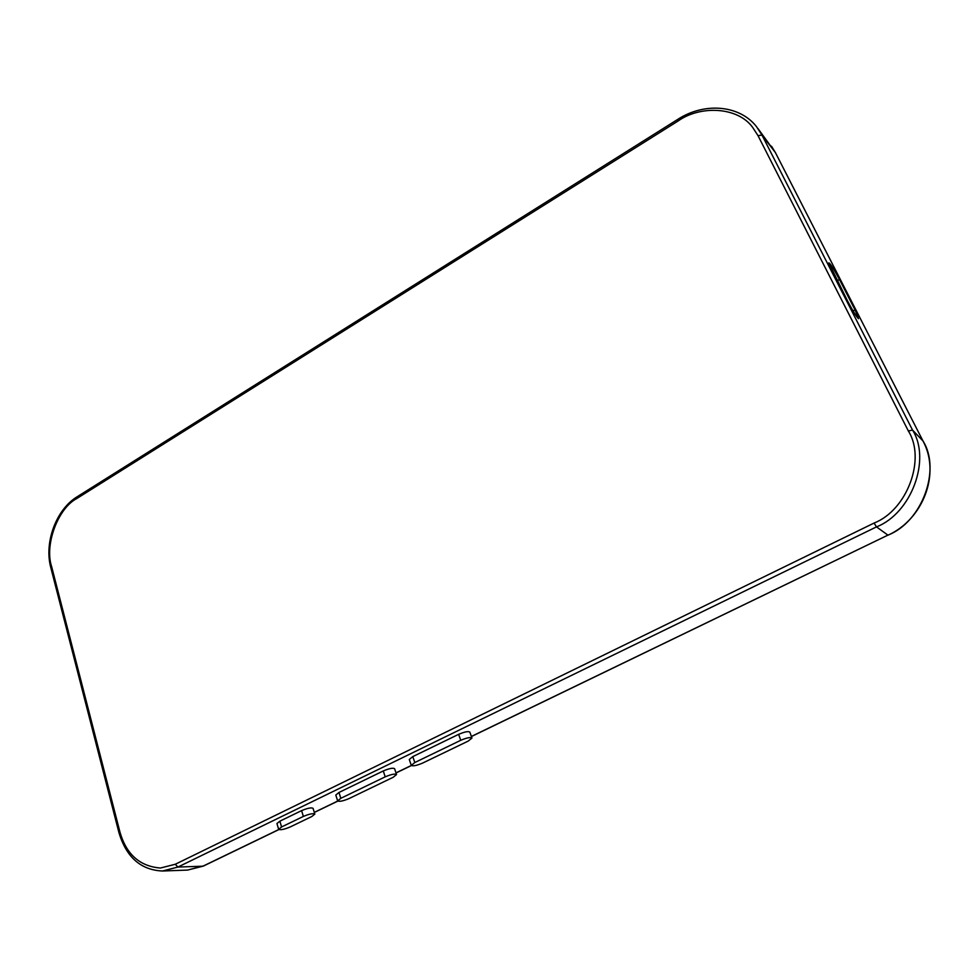 <?xml version="1.0" encoding="UTF-8"?>
<svg xmlns="http://www.w3.org/2000/svg" width="979" height="979" viewBox="0 0 979 979"><rect width="100%" height="100%" fill="white"/><g stroke="black" fill="none" stroke-linecap="round" stroke-linejoin="round"><path stroke-width="1.47" d="M76.815 498.519C57.92 508.285 44.349 544.96 51.618 566.572L119.842 831.648C126.169 854.239 139.703 866.366 160.446 868.03L175.278 864.261L874.076 523.055C907.105 510.194 926.158 459.041 908.353 430.98L758.003 135.628L752.667 127.417C737.811 106.723 700.364 105.194 678.312 120.87L76.815 498.519L678.312 120.87C700.364 105.194 737.811 106.723 752.667 127.417L758.003 135.628L908.353 430.98C926.158 459.041 907.105 510.194 874.076 523.055L175.278 864.261L160.446 868.03C139.703 866.366 126.169 854.239 119.842 831.648L51.618 566.572C44.349 544.96 57.92 508.285 76.815 498.519L77.157 496.757C56.158 509.484 43.969 542.501 50.81 567.624L118.9 832.48C126.242 857.176 140.756 870.025 162.465 871.004L177.921 867.051L175.278 864.261M855.181 310.208L839.639 279.823C833.851 269.005 830.253 263.339 828.834 262.849L847.875 301.581C853.015 311.261 856.564 316.963 858.51 318.689L855.181 310.208L852.856 310.624M411.29 765.37L409.295 759.471L412.795 756.608L458.649 734.336C464.633 731.815 468.354 731.068 469.834 732.121L471.939 738.056C470.471 737.028 466.738 737.774 460.742 740.308L414.802 762.531L411.29 765.37C412.808 766.373 416.552 765.627 422.536 763.118L468.182 741.103L471.939 738.056M337.645 800.871L335.809 795.046L338.967 792.476L383.278 770.95C389.275 768.429 393.044 767.683 394.586 768.699L396.532 774.56C395.002 773.569 391.233 774.328 385.212 776.836L340.814 798.313L337.645 800.871C339.236 801.838 343.017 801.079 349.013 798.583L393.142 777.302L396.532 774.56M278.648 829.311L276.935 823.547L279.847 821.185L301.593 810.624C307.614 808.128 311.432 807.369 313.047 808.336L314.822 814.112C313.207 813.157 309.388 813.928 303.355 816.425L281.573 826.961L278.648 829.311C280.3 830.241 284.118 829.47 290.127 826.986L311.787 816.535L314.822 814.112M839.639 279.823L836.996 280.275M874.076 523.055L876.499 526.886C911.253 513.4 931.31 459.579 912.538 430.075L762.005 135.114L775.368 152.528L922.989 440.978L912.538 430.075L908.353 430.98M412.795 756.608L414.802 762.531M458.649 734.336L460.742 740.308M338.967 792.476L340.814 798.313M383.278 770.95L385.212 776.836M279.847 821.185L281.573 826.961M301.593 810.624L303.355 816.425M119.842 831.648L118.9 832.48M51.618 566.572L50.81 567.624M678.312 120.87L677.811 119.34L77.157 496.757M758.003 135.628L762.005 135.114L756.534 126.683C739.39 104.753 704.146 102.22 677.811 119.34M278.795 829.531L202.886 866.207L177.921 867.051L876.499 526.886L887.916 535.134L471.376 736.453M775.49 152.761L922.989 440.978C941.333 469.773 921.839 522.101 887.916 535.134L471.401 736.551M411.327 765.468L395.981 772.884M337.743 801.042L314.283 812.374M203.656 865.84L187.625 870.074L162.465 871.004M888.124 535.036L888.075 535.183C923.552 519.054 940.611 473.322 923.038 441.064M771.501 146.214L775.454 152.663L758.015 128.616M278.88 829.58L203.326 866.097L187.625 870.074M411.388 765.554L396.018 772.982M337.816 801.103L314.32 812.46"/></g></svg>
